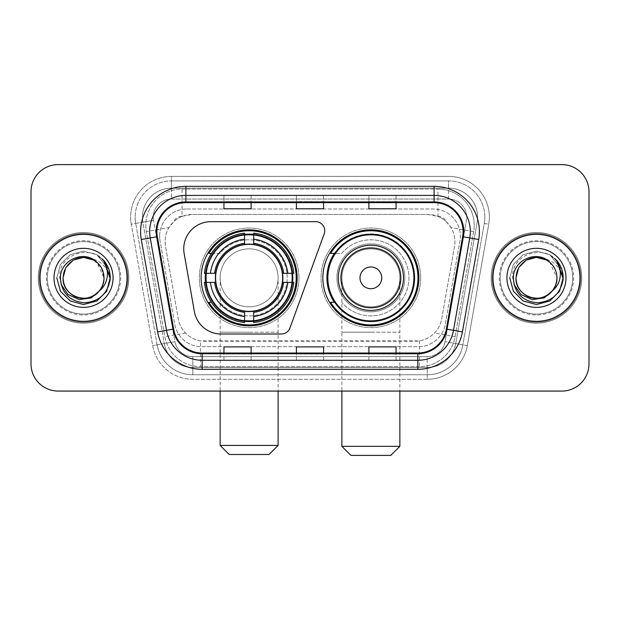 <?xml version="1.0" encoding="UTF-8"?>
<svg xmlns="http://www.w3.org/2000/svg" width="620" height="620" viewBox="0 0 620 620"><rect width="100%" height="100%" fill="white"/><g stroke="black" fill="none" stroke-linecap="round" stroke-linejoin="round"><path stroke-width="0.46" stroke-dasharray="3.1 2.33" d="M183.745 248.853A27.172 27.172 0 0 0 184.156 253.572L194.378 311.55A27.172 27.172 0 0 0 221.138 334.002L281.403 334.002A9.06 9.06 0 0 0 289.92 328.042L324.206 233.833A9.06 9.06 0 0 0 315.696 221.681L210.916 221.681A27.172 27.172 0 0 0 183.745 248.853M322.865 277.845A48.011 48.011 0 0 0 370.876 325.849A48.011 48.011 0 0 0 418.88 277.845A48.011 48.011 0 0 0 370.876 229.834A48.011 48.011 0 0 0 322.865 277.845M201.12 277.845A48.011 48.011 0 0 0 249.124 325.849A48.011 48.011 0 0 0 297.135 277.845A48.011 48.011 0 0 0 249.124 229.834A48.011 48.011 0 0 0 201.12 277.845M446.322 221.774A27.172 27.172 0 0 0 437.503 216.248L437.976 216.248A9.06 9.06 0 0 1 446.322 221.774L451.035 227.602C454.445 233.407 455.599 239.646 454.507 246.326L441.727 318.796C440.712 324.291 438.286 329.034 434.442 333.025C430.303 337.226 425.305 339.845 419.453 340.876L200.547 340.876C194.688 339.845 189.689 337.226 185.558 333.025C181.714 329.034 179.281 324.291 178.273 318.796L165.494 246.326L165.083 241.606C165.106 236.577 166.4 231.911 168.966 227.602L173.678 221.774A9.06 9.06 0 0 1 182.024 216.248L182.024 189.069A36.231 36.231 0 0 0 146.335 231.593L164.866 336.675A36.231 36.231 0 0 0 200.547 366.614L419.453 366.614A36.231 36.231 0 0 0 455.134 336.675L473.664 231.593A36.231 36.231 0 0 0 437.976 189.069L182.024 189.069A36.231 36.231 0 0 0 146.335 231.593L164.866 336.675A36.231 36.231 0 0 0 200.547 366.614L419.453 366.614A36.231 36.231 0 0 0 455.134 336.675L473.664 231.593A36.231 36.231 0 0 0 437.976 189.069L182.024 189.069M182.024 216.248L192.254 214.435L427.746 214.435A27.172 27.172 0 0 1 454.507 246.326L441.727 318.796A27.172 27.172 0 0 1 414.966 341.248L205.034 341.248A27.172 27.172 0 0 1 178.273 318.796L165.494 246.326A27.172 27.172 0 0 1 192.254 214.435L427.746 214.435L437.503 216.248M205.429 273.312A43.935 43.935 0 0 1 251.394 233.965A43.935 43.935 0 0 1 293.058 277.845A43.935 43.935 0 0 0 249.124 233.911A43.935 43.935 0 0 0 205.197 277.845A43.935 43.935 0 0 0 249.124 321.772A43.935 43.935 0 0 0 293.058 277.845A43.935 43.935 0 0 1 251.394 321.718A43.935 43.935 0 0 1 205.429 282.371M334.374 253.386A43.935 43.935 0 0 1 414.803 277.845A43.935 43.935 0 0 0 370.876 233.911A43.935 43.935 0 0 0 326.942 277.845A43.935 43.935 0 0 0 370.876 321.772A43.935 43.935 0 0 0 414.803 277.845A43.935 43.935 0 0 1 334.374 302.297M182.497 216.248A27.172 27.172 0 0 0 173.678 221.774M159.635 236.174A27.172 27.172 0 0 1 186.806 209.002A27.172 27.172 0 0 0 160.045 240.893A27.172 27.172 0 0 1 159.635 236.174M477.578 217.147A28.985 28.985 0 0 0 448.593 188.162L171.407 188.162L448.593 188.162A28.985 28.985 0 0 1 477.144 222.185L455.739 343.565L477.144 222.185A28.985 28.985 0 0 0 477.578 217.147A28.985 28.985 0 0 1 477.144 222.185A28.985 28.985 0 0 0 448.593 188.162L448.593 199.036A18.119 18.119 0 0 1 466.434 220.294L445.036 341.682A18.119 18.119 0 0 1 427.188 356.647L192.812 356.647A18.119 18.119 0 0 1 174.964 341.682L153.566 220.294A18.119 18.119 0 0 1 171.407 199.036L448.593 199.036A18.119 18.119 0 0 1 466.434 220.294L445.036 341.682A18.119 18.119 0 0 1 427.188 356.647L427.188 374.767L192.812 374.767L427.188 374.767A36.231 36.231 0 0 0 462.877 344.829L484.274 223.44A36.231 36.231 0 0 0 484.825 217.147A36.231 36.231 0 0 1 484.274 223.44L462.877 344.829A36.231 36.231 0 0 1 427.188 374.767A36.231 36.231 0 0 0 462.877 344.829A36.231 36.231 0 0 1 427.188 374.767L427.188 379.3A40.765 40.765 0 0 0 467.333 345.611L488.738 224.231A40.765 40.765 0 0 0 448.593 176.39L171.407 176.39L171.407 180.916A36.231 36.231 0 0 0 135.175 217.147A36.231 36.231 0 0 1 171.407 180.916L448.593 180.916L171.407 180.916L171.407 199.036L448.593 199.036L448.593 180.916A36.231 36.231 0 0 1 484.825 217.147A36.231 36.231 0 0 0 448.593 180.916A36.231 36.231 0 0 1 484.274 223.44L488.738 224.231A40.765 40.765 0 0 0 448.593 176.39L171.407 176.39A40.765 40.765 0 0 0 131.262 224.231L152.667 345.611A40.765 40.765 0 0 0 192.812 379.3L427.188 379.3A40.765 40.765 0 0 0 467.333 345.611L488.738 224.231L484.274 223.44M142.856 222.185A28.985 28.985 0 0 1 171.407 188.162A28.985 28.985 0 0 0 142.856 222.185L164.261 343.565L142.856 222.185L131.262 224.231L152.667 345.611A40.765 40.765 0 0 0 192.812 379.3L427.188 379.3L427.188 367.521L192.812 367.521L427.188 367.521A28.985 28.985 0 0 0 455.739 343.565A28.985 28.985 0 0 1 427.188 367.521A28.985 28.985 0 0 0 455.739 343.565A28.985 28.985 0 0 1 427.188 367.521L427.188 356.647L192.812 356.647L192.812 374.767A36.231 36.231 0 0 1 157.124 344.829L135.726 223.44L157.124 344.829A36.231 36.231 0 0 0 192.812 374.767A36.231 36.231 0 0 1 157.124 344.829A36.231 36.231 0 0 0 192.812 374.767L192.812 367.521A28.985 28.985 0 0 1 164.261 343.565A28.985 28.985 0 0 0 192.812 367.521A28.985 28.985 0 0 1 164.261 343.565A28.985 28.985 0 0 0 192.812 367.521L192.812 356.647A18.119 18.119 0 0 1 174.964 341.682L152.667 345.611L174.964 341.682L153.566 220.294L135.726 223.44A36.231 36.231 0 0 1 135.175 217.147A36.231 36.231 0 0 0 135.726 223.44A36.231 36.231 0 0 1 135.175 217.147A36.231 36.231 0 0 0 135.726 223.44L131.262 224.231A40.765 40.765 0 0 1 171.407 176.39L171.407 188.162A28.985 28.985 0 0 0 142.856 222.185L153.566 220.294A18.119 18.119 0 0 1 171.407 199.036L171.407 188.162A28.985 28.985 0 0 0 142.422 217.147M500.224 277.845A36.231 36.231 0 0 0 536.463 314.077A36.231 36.231 0 0 0 572.694 277.845A36.231 36.231 0 0 0 536.463 241.606A36.231 36.231 0 0 0 500.224 277.845A36.231 36.231 0 0 0 536.463 314.077A36.231 36.231 0 0 0 572.694 277.845A36.231 36.231 0 0 0 536.463 241.606A36.231 36.231 0 0 0 500.224 277.845A36.231 36.231 0 0 0 536.463 314.077A36.231 36.231 0 0 0 572.694 277.845A36.231 36.231 0 0 1 536.463 314.077A36.231 36.231 0 0 1 500.224 277.845A36.231 36.231 0 0 1 536.463 241.606A36.231 36.231 0 0 1 572.694 277.845A36.231 36.231 0 0 0 536.463 241.606A36.231 36.231 0 0 0 500.224 277.845A36.231 36.231 0 0 0 536.463 314.077A36.231 36.231 0 0 0 572.694 277.845A36.231 36.231 0 0 0 536.463 241.606A36.231 36.231 0 0 0 500.224 277.845A36.231 36.231 0 0 0 536.463 314.077A36.231 36.231 0 0 0 572.694 277.845A36.231 36.231 0 0 0 536.463 241.606A36.231 36.231 0 0 0 500.224 277.845A36.231 36.231 0 0 1 536.463 241.606A36.231 36.231 0 0 1 572.694 277.845A36.231 36.231 0 0 0 536.463 241.606A36.231 36.231 0 0 0 500.224 277.845M47.306 277.845A36.231 36.231 0 0 0 83.537 314.077A36.231 36.231 0 0 0 119.776 277.845A36.231 36.231 0 0 0 83.537 241.606A36.231 36.231 0 0 0 47.306 277.845A36.231 36.231 0 0 0 83.537 314.077A36.231 36.231 0 0 0 119.776 277.845A36.231 36.231 0 0 0 83.537 241.606A36.231 36.231 0 0 0 47.306 277.845A36.231 36.231 0 0 0 83.537 314.077A36.231 36.231 0 0 0 119.776 277.845A36.231 36.231 0 0 1 83.537 314.077A36.231 36.231 0 0 1 47.306 277.845A36.231 36.231 0 0 1 83.537 241.606A36.231 36.231 0 0 1 119.776 277.845A36.231 36.231 0 0 0 83.537 241.606A36.231 36.231 0 0 0 47.306 277.845A36.231 36.231 0 0 0 83.537 314.077A36.231 36.231 0 0 0 119.776 277.845A36.231 36.231 0 0 0 83.537 241.606A36.231 36.231 0 0 0 47.306 277.845A36.231 36.231 0 0 0 83.537 314.077A36.231 36.231 0 0 0 119.776 277.845A36.231 36.231 0 0 0 83.537 241.606A36.231 36.231 0 0 0 47.306 277.845A36.231 36.231 0 0 1 83.537 241.606A36.231 36.231 0 0 1 119.776 277.845A36.231 36.231 0 0 0 83.537 241.606A36.231 36.231 0 0 0 47.306 277.845M31 363.901A27.172 27.172 0 0 0 58.172 391.073L561.829 391.073A27.172 27.172 0 0 0 589 363.901L589 191.789A27.172 27.172 0 0 0 561.829 164.61L58.172 164.61A27.172 27.172 0 0 0 31 191.789L31 363.901A27.172 27.172 0 0 0 58.172 391.073L561.829 391.073A27.172 27.172 0 0 0 589 363.901L589 191.789A27.172 27.172 0 0 0 561.829 164.61L58.172 164.61A27.172 27.172 0 0 0 31 191.789L31 363.901A27.172 27.172 0 0 0 58.172 391.073M186.806 209.002L433.194 209.002A27.172 27.172 0 0 1 459.955 240.893L445.261 324.229A27.172 27.172 0 0 1 418.492 346.688L201.508 346.688A27.172 27.172 0 0 1 174.739 324.229L160.045 240.893L174.739 324.229A27.172 27.172 0 0 0 201.508 346.688L418.492 346.688A27.172 27.172 0 0 0 445.261 324.229L459.955 240.893A27.172 27.172 0 0 0 433.194 209.002L186.806 209.002M40.06 277.845A43.477 43.477 0 0 0 83.537 321.323A43.477 43.477 0 0 0 127.023 277.845A43.477 43.477 0 0 0 83.537 234.36A43.477 43.477 0 0 0 40.06 277.845A43.477 43.477 0 0 0 83.537 321.323A43.477 43.477 0 0 0 127.023 277.845A43.477 43.477 0 0 0 83.537 234.36A43.477 43.477 0 0 0 40.06 277.845M492.978 277.845A43.477 43.477 0 0 0 536.463 321.323A43.477 43.477 0 0 0 579.94 277.845A43.477 43.477 0 0 0 536.463 234.36A43.477 43.477 0 0 0 492.978 277.845A43.477 43.477 0 0 0 536.463 321.323A43.477 43.477 0 0 0 579.94 277.845A43.477 43.477 0 0 0 536.463 234.36A43.477 43.477 0 0 0 492.978 277.845M39.153 277.845A44.384 44.384 0 0 1 83.537 233.453A44.384 44.384 0 0 1 127.922 277.845A44.384 44.384 0 0 1 83.537 322.229A44.384 44.384 0 0 1 39.153 277.845A44.384 44.384 0 0 1 83.537 233.453A44.384 44.384 0 0 1 127.922 277.845A44.384 44.384 0 0 1 83.537 322.229A44.384 44.384 0 0 1 39.153 277.845M492.079 277.845A44.384 44.384 0 0 1 536.463 233.453A44.384 44.384 0 0 1 580.847 277.845A44.384 44.384 0 0 1 536.463 322.229A44.384 44.384 0 0 1 492.079 277.845A44.384 44.384 0 0 1 536.463 233.453A44.384 44.384 0 0 1 580.847 277.845A44.384 44.384 0 0 1 536.463 322.229A44.384 44.384 0 0 1 492.079 277.845M462.644 236.677A28.985 28.985 0 0 0 434.101 202.655L185.899 202.655A28.985 28.985 0 0 0 157.356 236.677L173.647 329.073A28.985 28.985 0 0 0 202.19 353.028L417.81 353.028A28.985 28.985 0 0 0 446.354 329.073L462.644 236.677L478.702 239.506L462.411 331.909A45.291 45.291 0 0 1 417.81 369.334L202.19 369.334A45.291 45.291 0 0 1 157.589 331.909L141.298 239.506A45.291 45.291 0 0 1 185.899 186.349L434.101 186.349A45.291 45.291 0 0 1 478.702 239.506M470.332 231.647A36.231 36.231 0 0 1 469.782 237.933A36.231 36.231 0 0 0 434.101 195.409L185.899 195.409A36.231 36.231 0 0 0 150.218 237.933L166.509 330.336A36.231 36.231 0 0 0 202.19 360.274L417.81 360.274A36.231 36.231 0 0 0 453.491 330.336A36.231 36.231 0 0 1 417.81 360.274M589 191.789A27.172 27.172 0 0 0 561.829 164.61M561.829 391.073A27.172 27.172 0 0 0 589 363.901M58.172 164.61A27.172 27.172 0 0 0 31 191.789M396.056 195.517L368.877 195.409L396.056 195.409L396.056 202.655L396.056 195.517L368.877 195.409L368.877 202.655L368.877 195.517M251.123 195.517L223.944 195.409L251.123 195.409L251.123 202.655L251.123 195.517L223.944 195.409L223.944 202.655L223.944 195.517M323.586 195.517L296.414 195.409L323.586 195.409L323.586 202.655L323.586 195.517L296.414 195.409L296.414 202.655L296.414 195.517M251.123 360.274L223.944 360.274L251.123 360.274L251.123 353.028L223.944 353.028L251.123 353.028L251.123 360.274M396.056 360.274L368.877 360.274L396.056 360.274L396.056 353.028L368.877 353.028L396.056 353.028L396.056 360.274M296.414 360.274L323.586 360.274L296.414 360.274L296.414 353.028L323.586 353.028L296.414 353.028L296.414 360.274M223.944 202.655L251.123 202.655L223.944 202.655L223.944 208.793M368.877 202.655L396.056 202.655L368.877 202.655L368.877 208.793M296.414 202.655L323.586 202.655L296.414 202.655L296.414 208.793M323.586 360.274L323.586 353.028L323.586 360.274M368.877 360.274L368.877 353.028L368.877 360.274M223.944 360.274L223.944 353.028L223.944 360.274M323.586 201.655L296.414 201.655M323.586 208.793L323.586 202.655M251.123 201.655L223.944 201.655M251.123 208.793L251.123 202.655M396.056 201.655L368.877 201.655M396.056 208.793L396.056 202.655M323.586 354.028L296.414 354.028M296.414 346.89L296.414 353.028M323.586 346.89L323.586 353.028M251.123 354.028L223.944 354.028M223.944 346.89L223.944 353.028M251.123 346.89L251.123 353.028M396.056 354.028L368.877 354.028M368.877 346.89L368.877 353.028M396.056 346.89L396.056 353.028M128.828 277.845A45.291 45.291 0 0 0 83.537 232.547A45.291 45.291 0 0 0 38.246 277.845A45.291 45.291 0 0 0 83.537 323.136A45.291 45.291 0 0 0 128.828 277.845A45.291 45.291 0 0 0 83.537 232.547A45.291 45.291 0 0 0 38.246 277.845A45.291 45.291 0 0 0 83.537 323.136A45.291 45.291 0 0 0 128.828 277.845M73.299 260.113L83.537 257.37L93.775 260.113L101.269 267.608L104.013 277.845C103.734 285.564 100.324 291.47 93.775 295.57C81.019 303.746 62.372 292.981 63.069 277.845C62.69 264.663 76.787 253.867 89.582 258.284A20.476 20.476 0 0 1 104.013 277.845C104.71 292.981 86.064 303.746 73.299 295.57C66.758 291.47 63.341 285.564 63.069 277.845C63.341 270.126 66.758 264.213 73.299 260.113C86.064 251.937 104.71 262.71 104.013 277.845C103.734 285.564 100.324 291.47 93.775 295.57C81.019 303.746 62.372 292.981 63.069 277.845C62.372 262.71 81.019 251.937 93.775 260.113C100.324 264.213 103.734 270.126 104.013 277.845C104.71 292.981 86.064 303.746 73.299 295.57C66.758 291.47 63.341 285.564 63.069 277.845C63.341 270.126 66.758 264.213 73.299 260.113C86.064 251.937 104.71 262.71 104.013 277.845L102.99 284.231L100.533 289.897M63.069 277.845C63.341 270.126 66.758 264.213 73.299 260.113C86.064 251.937 104.71 262.71 104.013 277.845L96.953 262.376C101.579 266.623 103.935 271.777 104.013 277.845C104.71 262.71 86.064 251.937 73.299 260.113C66.758 264.213 63.341 270.126 63.069 277.845M61.062 284.479L59.776 277.845C57.598 253.82 92.558 242.854 105.485 262.64C108.624 267.243 110.205 272.312 110.236 277.845L109.779 282.751L109.477 277.845C107.198 266.84 100.564 260.315 89.582 258.284M54.01 277.845A29.528 29.528 0 0 0 83.537 307.373A29.528 29.528 0 0 0 113.073 277.845A29.528 29.528 0 0 0 83.537 248.31A29.528 29.528 0 0 0 54.01 277.845M102.99 284.231A20.476 20.476 0 0 0 104.013 277.845M110.197 279.38L106.245 291.896L96.891 300.964L83.537 304.544L70.192 300.964L60.419 291.191L56.839 277.845L60.419 264.492L70.192 254.719L83.537 251.147L96.891 254.719L103.734 260.377L96.891 254.719L83.537 251.147L70.192 254.719L60.419 264.492L56.839 277.845L60.419 291.191L70.192 300.964L83.537 304.544L96.891 300.964L106.454 291.547L110.228 278.62L106.454 291.547L96.891 300.964L83.537 304.544L70.192 300.964L60.419 291.191L56.839 277.845L60.419 264.492L70.192 254.719L83.537 251.147L96.891 254.719L108.981 269.754L96.891 254.719L83.537 251.147L70.192 254.719L60.419 264.492L56.839 277.845L60.419 291.191L70.192 300.964L83.537 304.544L96.891 300.964L106.454 291.547L110.228 278.62L106.454 291.547L96.891 300.964L83.537 304.544L70.192 300.964L60.419 291.191L56.839 277.845L60.419 264.492L70.192 254.719L83.537 251.147L96.891 254.719L108.981 269.754L96.891 254.719L83.537 251.147L70.192 254.719L60.419 264.492L56.839 277.845L60.419 291.191L70.192 300.964L83.537 304.544L96.891 300.964L106.454 291.547L110.228 278.62L106.454 291.547L96.891 300.964L83.537 304.544L70.192 300.964L60.419 291.191L56.839 277.845L60.419 264.492L70.192 254.719L83.537 251.147L96.891 254.719L105.485 262.64M110.228 278.62L106.454 291.547L96.891 300.964L83.537 304.544L70.192 300.964L60.419 291.191L56.839 277.845L60.419 264.492L70.192 254.719L83.537 251.147L96.891 254.719L103.734 260.377L96.891 254.719L83.537 251.147L70.192 254.719L60.419 264.492L56.839 277.845L60.419 291.191L70.192 300.964L83.537 304.544L96.891 300.964L106.454 291.547L110.228 278.62M56.839 277.845L60.419 264.492L70.192 254.719L83.537 251.147L96.891 254.719L103.734 260.377M110.228 278.636L109.779 282.751M220.139 277.845A28.985 28.985 0 0 1 249.124 248.853A28.985 28.985 0 0 1 278.117 277.845A28.985 28.985 0 0 1 249.124 306.83A28.985 28.985 0 0 1 220.139 277.845A28.985 28.985 0 0 1 249.124 248.853A28.985 28.985 0 0 1 278.117 277.845A28.985 28.985 0 0 1 249.124 306.83A28.985 28.985 0 0 1 220.139 277.845L220.139 332.196L249.124 332.196L220.139 332.196L220.139 391.073M229.199 454.483L269.057 454.483M278.117 445.424L220.139 445.424M215.613 277.845A33.519 33.519 0 0 0 249.124 311.356A33.519 33.519 0 0 0 282.642 277.845A33.519 33.519 0 0 0 249.124 244.327A33.519 33.519 0 0 0 215.613 277.845M292.152 277.845A43.028 43.028 0 0 0 249.124 234.817A43.028 43.028 0 0 0 206.103 277.845A43.028 43.028 0 0 0 249.124 320.873A43.028 43.028 0 0 0 292.152 277.845A43.028 43.028 0 0 0 249.124 234.817A43.028 43.028 0 0 0 206.103 277.845A43.028 43.028 0 0 0 249.124 320.873A43.028 43.028 0 0 0 292.152 277.845A43.028 43.028 0 0 0 249.124 234.817A43.028 43.028 0 0 0 206.103 277.845A43.028 43.028 0 0 0 249.124 320.873A43.028 43.028 0 0 0 292.152 277.845M244.598 234.6L244.598 235.058A43.028 43.028 0 0 0 206.336 273.312L204.429 273.312A44.927 44.927 0 0 1 244.598 233.143L244.598 234.6A43.477 43.477 0 0 0 205.887 273.312M292.369 273.312L291.919 273.312A43.028 43.028 0 0 0 253.658 235.058L253.658 233.143A44.927 44.927 0 0 1 293.826 273.312L292.369 273.312A43.477 43.477 0 0 0 253.658 234.6M283.1 277.845A33.968 33.968 0 0 0 249.124 243.877A33.968 33.968 0 0 0 215.156 277.845A33.968 33.968 0 0 0 249.124 311.813A33.968 33.968 0 0 0 283.1 277.845A33.968 33.968 0 0 0 249.124 243.877A33.968 33.968 0 0 0 215.156 277.845A33.968 33.968 0 0 0 249.124 311.813A33.968 33.968 0 0 0 283.1 277.845M298.949 277.845A49.825 49.825 0 0 0 249.124 228.021A49.825 49.825 0 0 0 199.307 277.845A49.825 49.825 0 0 0 249.124 327.662A49.825 49.825 0 0 0 298.949 277.845A49.825 49.825 0 0 0 249.124 228.021A49.825 49.825 0 0 0 199.307 277.845A49.825 49.825 0 0 0 249.124 327.662A49.825 49.825 0 0 0 298.949 277.845M253.658 321.09L253.658 320.633A43.028 43.028 0 0 0 291.919 282.371L293.826 282.371A44.927 44.927 0 0 1 253.658 322.547L253.658 321.09A43.477 43.477 0 0 0 292.369 282.371M205.887 282.371L206.336 282.371A43.028 43.028 0 0 0 244.598 320.633L244.598 322.547A44.927 44.927 0 0 1 204.429 282.371L205.887 282.371A43.477 43.477 0 0 0 244.598 321.09M253.658 243.296L253.658 235.058M244.598 235.058L244.598 244.575M206.336 282.371L215.915 282.371M214.582 273.312L206.336 273.312M253.658 320.633L253.658 311.108M244.598 312.387L244.598 320.633M291.919 273.312L282.333 273.312M283.673 282.371L291.919 282.371M211.435 302.297L208.87 302.297A47.105 47.105 0 0 0 296.228 277.845A47.105 47.105 0 0 0 208.87 253.386L219.984 253.386A38.045 38.045 0 0 1 275.233 250.17A38.045 38.045 0 0 1 275.233 305.513A38.045 38.045 0 0 1 219.984 302.297A38.045 38.045 0 0 0 275.233 305.513A38.045 38.045 0 0 0 275.233 250.17A38.045 38.045 0 0 0 219.984 253.386L211.435 253.386M341.884 277.845A28.985 28.985 0 0 1 370.876 248.853A28.985 28.985 0 0 1 399.861 277.845A28.985 28.985 0 0 1 370.876 306.83A28.985 28.985 0 0 1 341.884 277.845A28.985 28.985 0 0 1 370.876 248.853A28.985 28.985 0 0 1 399.861 277.845A28.985 28.985 0 0 1 370.876 306.83A28.985 28.985 0 0 1 341.884 277.845L341.884 332.196L370.876 332.196L341.884 332.196L341.884 391.073M350.943 455.39L390.801 455.39M399.861 446.33L341.884 446.33M403.481 277.845A32.612 32.612 0 0 0 370.876 245.233A32.612 32.612 0 0 0 338.264 277.845A32.612 32.612 0 0 0 370.876 310.45A32.612 32.612 0 0 0 403.481 277.845M413.896 277.845A43.028 43.028 0 0 0 370.876 234.817A43.028 43.028 0 0 0 327.848 277.845A43.028 43.028 0 0 0 370.876 320.873A43.028 43.028 0 0 0 413.896 277.845A43.028 43.028 0 0 0 370.876 234.817A43.028 43.028 0 0 0 327.848 277.845A43.028 43.028 0 0 0 370.876 320.873A43.028 43.028 0 0 0 413.896 277.845A43.028 43.028 0 0 0 370.876 234.817A43.028 43.028 0 0 0 327.848 277.845A43.028 43.028 0 0 0 370.876 320.873A43.028 43.028 0 0 0 413.896 277.845M404.844 277.845A33.968 33.968 0 0 0 370.876 243.877A33.968 33.968 0 0 0 336.9 277.845A33.968 33.968 0 0 0 370.876 311.813A33.968 33.968 0 0 0 404.844 277.845A33.968 33.968 0 0 0 370.876 243.877A33.968 33.968 0 0 0 336.9 277.845A33.968 33.968 0 0 0 370.876 311.813A33.968 33.968 0 0 0 404.844 277.845M420.693 277.845A49.825 49.825 0 0 0 370.876 228.021A49.825 49.825 0 0 0 321.051 277.845A49.825 49.825 0 0 0 370.876 327.662A49.825 49.825 0 0 0 420.693 277.845A49.825 49.825 0 0 0 370.876 228.021A49.825 49.825 0 0 0 321.051 277.845A49.825 49.825 0 0 0 370.876 327.662A49.825 49.825 0 0 0 420.693 277.845M334.978 302.297L330.615 302.297A47.105 47.105 0 0 0 417.973 277.845A47.105 47.105 0 0 0 330.615 253.386L341.728 253.386A38.045 38.045 0 0 1 396.978 250.17A38.045 38.045 0 0 1 396.978 305.513A38.045 38.045 0 0 1 341.728 302.297A38.045 38.045 0 0 0 396.978 305.513A38.045 38.045 0 0 0 396.978 250.17A38.045 38.045 0 0 0 341.728 253.386L334.978 253.386M581.754 277.845A45.291 45.291 0 0 0 536.463 232.547A45.291 45.291 0 0 0 491.172 277.845A45.291 45.291 0 0 0 536.463 323.136A45.291 45.291 0 0 0 581.754 277.845A45.291 45.291 0 0 0 536.463 232.547A45.291 45.291 0 0 0 491.172 277.845A45.291 45.291 0 0 0 536.463 323.136A45.291 45.291 0 0 0 581.754 277.845M515.987 277.845C516.266 270.126 519.676 264.213 526.225 260.113C538.982 251.937 557.628 262.71 556.931 277.845C556.861 271.777 554.505 266.623 549.87 262.376L556.931 277.845C557.628 262.71 538.982 251.937 526.225 260.113C519.676 264.213 516.266 270.126 515.987 277.845C516.266 270.126 519.676 264.213 526.225 260.113C538.982 251.937 557.628 262.71 556.931 277.845C556.659 285.564 553.241 291.47 546.701 295.57C533.936 303.746 515.29 292.981 515.987 277.845C515.29 262.71 533.936 251.937 546.701 260.113C553.241 264.213 556.659 270.126 556.931 277.845C557.628 292.981 538.982 303.746 526.225 295.57C519.676 291.47 516.266 285.564 515.987 277.845C515.615 264.663 529.712 253.867 542.508 258.284A20.476 20.476 0 0 1 556.931 277.845C556.659 285.564 553.241 291.47 546.701 295.57C533.936 303.746 515.29 292.981 515.987 277.845C516.266 270.126 519.676 264.213 526.225 260.113C538.982 251.937 557.628 262.71 556.931 277.845C557.628 292.981 538.982 303.746 526.225 295.57C519.676 291.47 516.266 285.564 515.987 277.845C515.29 262.71 533.936 251.937 546.701 260.113C553.241 264.213 556.659 270.126 556.931 277.845L555.908 284.231L553.451 289.897M513.988 284.479L512.701 277.845C510.524 253.82 545.476 242.854 558.411 262.64C561.542 267.243 563.123 272.312 563.162 277.845L562.704 282.751L562.402 277.845C560.116 266.84 553.49 260.315 542.508 258.284M506.928 277.845A29.528 29.528 0 0 0 536.463 307.373A29.528 29.528 0 0 0 565.99 277.845A29.528 29.528 0 0 0 536.463 248.31A29.528 29.528 0 0 0 506.928 277.845M555.908 284.231A20.476 20.476 0 0 0 556.931 277.845M563.115 279.38L559.163 291.896L549.808 300.964L536.463 304.544L523.11 300.964L513.337 291.191L509.764 277.845L513.337 264.492L523.11 254.719L536.463 251.147L549.808 254.719L556.659 260.377L549.808 254.719L536.463 251.147L523.11 254.719L513.337 264.492L509.764 277.845L513.337 291.191L523.11 300.964L536.463 304.544L549.808 300.964L559.372 291.547L563.146 278.62L559.372 291.547L549.808 300.964L536.463 304.544L523.11 300.964L513.337 291.191L509.764 277.845L513.337 264.492L523.11 254.719L536.463 251.147L549.808 254.719L561.906 269.754L549.808 254.719L536.463 251.147L523.11 254.719L513.337 264.492L509.764 277.845L513.337 291.191L523.11 300.964L536.463 304.544L549.808 300.964L559.372 291.547L563.146 278.62L559.372 291.547L549.808 300.964L536.463 304.544L523.11 300.964L513.337 291.191L509.764 277.845L513.337 264.492L523.11 254.719L536.463 251.147L549.808 254.719L561.906 269.754L549.808 254.719L536.463 251.147L523.11 254.719L513.337 264.492L509.764 277.845L513.337 291.191L523.11 300.964L536.463 304.544L549.808 300.964L559.372 291.547L563.146 278.62L559.372 291.547L549.808 300.964L536.463 304.544L523.11 300.964L513.337 291.191L509.764 277.845L513.337 264.492L523.11 254.719L536.463 251.147L549.808 254.719L558.411 262.64M563.146 278.62L559.372 291.547L549.808 300.964L536.463 304.544L523.11 300.964L513.337 291.191L509.764 277.845L513.337 264.492L523.11 254.719L536.463 251.147L549.808 254.719L556.659 260.377L549.808 254.719L536.463 251.147L523.11 254.719L513.337 264.492L509.764 277.845L513.337 291.191L523.11 300.964L536.463 304.544L549.808 300.964L559.372 291.547L563.146 278.62M509.764 277.845L513.337 264.492L523.11 254.719L536.463 251.147L549.808 254.719L556.659 260.377M563.146 278.636L562.704 282.751M473.664 231.593L451.035 227.602M419.453 340.876L419.453 366.614A36.231 36.231 0 0 0 455.134 336.675L434.442 333.025M185.558 333.025L164.866 336.675A36.231 36.231 0 0 0 200.547 366.614L200.547 340.876M145.785 225.3A36.231 36.231 0 0 0 146.335 231.593L168.966 227.602M474.215 225.3A36.231 36.231 0 0 0 437.976 189.069L437.976 216.248M484.825 217.147A36.231 36.231 0 0 0 448.593 180.916L448.593 188.162M467.333 345.611L445.036 341.682L467.333 345.611M185.899 186.349L185.899 202.655A28.985 28.985 0 0 0 157.356 236.677L141.298 239.506M185.899 195.409A36.231 36.231 0 0 0 150.218 237.933M166.509 330.336A36.231 36.231 0 0 0 202.19 360.274M417.81 369.334L417.81 353.028A28.985 28.985 0 0 0 446.354 329.073L462.411 331.909M463.086 231.647A28.985 28.985 0 0 0 434.101 202.655L434.101 186.349M157.589 331.909L173.647 329.073A28.985 28.985 0 0 0 202.19 353.028L202.19 369.334M323.586 360.166L296.414 360.166M251.123 360.166L223.944 360.166M396.056 360.166L368.877 360.166M46.399 277.845A37.138 37.138 0 0 0 83.537 314.983A37.138 37.138 0 0 0 120.675 277.845A37.138 37.138 0 0 0 83.537 240.7A37.138 37.138 0 0 0 46.399 277.845A37.138 37.138 0 0 0 83.537 314.983A37.138 37.138 0 0 0 120.675 277.845A37.138 37.138 0 0 0 83.537 240.7A37.138 37.138 0 0 0 46.399 277.845M249.124 332.196L278.117 332.196L249.124 332.196M249.124 248.853A28.985 28.985 0 0 1 278.117 277.845L278.117 391.073M213.233 302.297A43.431 43.431 0 0 0 244.598 321.036M253.658 321.036A43.431 43.431 0 0 0 292.322 282.371M292.322 273.312A43.431 43.431 0 0 0 253.658 234.647M244.598 234.647A43.431 43.431 0 0 0 213.233 253.386M370.876 332.196L399.861 332.196L370.876 332.196M370.876 248.853A28.985 28.985 0 0 1 399.861 277.845L399.861 391.073M499.325 277.845A37.138 37.138 0 0 0 536.463 314.983A37.138 37.138 0 0 0 573.601 277.845A37.138 37.138 0 0 0 536.463 240.7A37.138 37.138 0 0 0 499.325 277.845A37.138 37.138 0 0 0 536.463 314.983A37.138 37.138 0 0 0 573.601 277.845A37.138 37.138 0 0 0 536.463 240.7A37.138 37.138 0 0 0 499.325 277.845"/><path stroke-width="0.93" d="M183.745 248.853A27.172 27.172 0 0 0 184.156 253.572L194.378 311.55A27.172 27.172 0 0 0 221.138 334.002L281.403 334.002A9.06 9.06 0 0 0 289.92 328.042L324.206 233.833A9.06 9.06 0 0 0 315.696 221.681L210.916 221.681A27.172 27.172 0 0 0 183.745 248.853M322.865 277.845A48.011 48.011 0 0 0 370.876 325.849A48.011 48.011 0 0 0 418.88 277.845A48.011 48.011 0 0 0 370.876 229.834A48.011 48.011 0 0 0 322.865 277.845M201.12 277.845A48.011 48.011 0 0 0 249.124 325.849A48.011 48.011 0 0 0 297.135 277.845A48.011 48.011 0 0 0 249.124 229.834A48.011 48.011 0 0 0 201.12 277.845M205.429 282.371A43.935 43.935 0 0 1 205.429 273.312M334.374 302.297A43.935 43.935 0 0 1 334.374 253.386M31 191.789L31 363.901A27.172 27.172 0 0 0 58.172 391.073L561.829 391.073A27.172 27.172 0 0 0 589 363.901L589 191.789A27.172 27.172 0 0 0 561.829 164.61L58.172 164.61A27.172 27.172 0 0 0 31 191.789L31 363.901M40.06 277.845A43.477 43.477 0 0 0 83.537 321.323A43.477 43.477 0 0 0 127.023 277.845A43.477 43.477 0 0 0 83.537 234.36A43.477 43.477 0 0 0 40.06 277.845A43.477 43.477 0 0 0 83.537 321.323A43.477 43.477 0 0 0 127.023 277.845A43.477 43.477 0 0 0 83.537 234.36A43.477 43.477 0 0 0 40.06 277.845M492.978 277.845A43.477 43.477 0 0 0 536.463 321.323A43.477 43.477 0 0 0 579.94 277.845A43.477 43.477 0 0 0 536.463 234.36A43.477 43.477 0 0 0 492.978 277.845A43.477 43.477 0 0 0 536.463 321.323A43.477 43.477 0 0 0 579.94 277.845A43.477 43.477 0 0 0 536.463 234.36A43.477 43.477 0 0 0 492.978 277.845M156.914 231.647A28.985 28.985 0 0 1 185.899 202.655L434.101 202.655A28.985 28.985 0 0 1 462.644 236.677L446.354 329.073A28.985 28.985 0 0 1 417.81 353.028L202.19 353.028A28.985 28.985 0 0 1 173.647 329.073L157.356 236.677A28.985 28.985 0 0 1 156.914 231.647M156.186 231.647A29.714 29.714 0 0 0 156.635 236.801L172.933 329.197A29.714 29.714 0 0 0 202.19 353.749L417.81 353.749A29.714 29.714 0 0 0 447.067 329.197L463.365 236.801A29.714 29.714 0 0 0 434.101 201.934L185.899 201.934A29.714 29.714 0 0 0 156.186 231.647M141.298 239.506A45.291 45.291 0 0 1 185.899 186.349L434.101 186.349A45.291 45.291 0 0 1 478.702 239.506L462.411 331.909A45.291 45.291 0 0 1 417.81 369.334L202.19 369.334A45.291 45.291 0 0 1 157.589 331.909L141.298 239.506L150.218 237.933A36.231 36.231 0 0 1 185.899 195.409L434.101 195.409A36.231 36.231 0 0 1 469.782 237.933L453.491 330.336A36.231 36.231 0 0 1 417.81 360.274L202.19 360.274A36.231 36.231 0 0 1 166.509 330.336L150.218 237.933A36.231 36.231 0 0 1 149.668 231.647M561.829 164.61L58.172 164.61M58.172 391.073L561.829 391.073M589 363.901L589 191.789M447.067 329.197L453.491 330.336L469.782 237.933L478.702 239.506M296.414 202.655L296.414 208.793L323.586 208.793L323.586 202.655M223.944 202.655L223.944 208.793L251.123 208.793L251.123 202.655M368.877 202.655L368.877 208.793L396.056 208.793L396.056 202.655M323.586 353.028L323.586 346.89L296.414 346.89L296.414 353.028M251.123 353.028L251.123 346.89L223.944 346.89L223.944 353.028M396.056 353.028L396.056 346.89L368.877 346.89L368.877 353.028M99.223 290.997C88.358 305.683 62 296.29 63.069 277.845C63.341 285.564 66.758 291.47 73.299 295.57C86.064 303.746 104.71 292.981 104.013 277.845C103.734 285.564 100.324 291.47 93.775 295.57C81.019 303.746 62.372 292.981 63.069 277.845L65.813 267.608L73.299 260.113L83.537 257.37L93.775 260.113L96.953 262.376C84.39 249.209 60.202 260.051 60.427 277.845C61.349 292.795 69.269 301.111 84.196 302.8C98.898 301.738 107.562 293.926 110.197 279.38L110.236 277.845C110.158 271.126 107.926 265.228 103.532 260.152C106.873 265.631 108.05 271.529 107.066 277.845C106.105 283.216 103.493 287.595 99.223 290.997A20.476 20.476 0 0 0 104.013 277.845C104.71 292.981 86.064 303.746 73.299 295.57C66.758 291.47 63.341 285.564 63.069 277.845L65.813 267.608L73.299 260.113M104.013 277.845A20.476 20.476 0 0 0 96.953 262.376M100.533 289.897L91.287 297.894L79.174 299.584L68.029 294.539L61.062 284.479M54.01 277.845A29.528 29.528 0 0 0 83.537 307.373A29.528 29.528 0 0 0 113.073 277.845A29.528 29.528 0 0 0 83.537 248.31A29.528 29.528 0 0 0 54.01 277.845M103.532 260.152L110.228 278.62L108.981 269.754L110.228 278.62L108.981 269.754L110.228 278.62L103.734 260.377L110.228 278.62L103.734 260.377L110.236 277.845L106.663 291.191L96.891 300.964L83.537 304.544L70.192 300.964L60.419 291.191L56.839 277.845M103.734 260.377L110.228 278.636M269.057 454.483L229.199 454.483L220.139 445.424L278.117 445.424L269.057 454.483M253.658 320.726L253.658 322.547A44.927 44.927 0 0 0 293.826 282.371L292.005 282.371A43.121 43.121 0 0 1 253.658 320.726L253.658 316.533A38.952 38.952 0 0 0 287.812 282.371L282.333 282.371A33.519 33.519 0 0 0 253.658 244.637L253.658 234.965A43.121 43.121 0 0 1 292.005 273.312L293.826 273.312A44.927 44.927 0 0 0 253.658 233.143L253.658 234.965M206.251 282.371L204.429 282.371A44.927 44.927 0 0 0 244.598 322.547L244.598 320.726A43.121 43.121 0 0 1 206.251 282.371L210.444 282.371A38.952 38.952 0 0 0 244.598 316.533L244.598 311.054A33.519 33.519 0 0 0 282.333 282.371L283.673 282.371A34.844 34.844 0 0 1 253.658 312.387L253.658 316.533M244.598 234.965L244.598 233.143A44.927 44.927 0 0 0 204.429 273.312L206.251 273.312A43.121 43.121 0 0 1 244.598 234.965L244.598 239.157A38.952 38.952 0 0 0 210.444 273.312L215.915 273.312A33.519 33.519 0 0 0 244.598 311.054L244.598 312.387A34.844 34.844 0 0 1 214.582 282.371L210.444 282.371M206.336 282.371A43.028 43.028 0 0 1 206.336 273.312M253.658 235.058A43.028 43.028 0 0 0 244.598 235.058M291.919 273.312A43.028 43.028 0 0 1 291.919 282.371M292.005 273.312L287.812 273.312A38.952 38.952 0 0 0 253.658 239.157M287.812 282.371L292.005 282.371M244.598 316.533L244.598 320.726M282.333 273.312L287.812 273.312M253.658 311.108L253.658 312.387M244.598 311.054A33.519 33.519 0 0 1 215.915 282.371L214.582 282.371M253.658 320.633A43.028 43.028 0 0 1 244.598 320.633M210.444 273.312L206.251 273.312M244.598 244.575L244.598 239.157M253.658 244.637A33.519 33.519 0 0 0 215.915 273.312L214.582 273.312A34.844 34.844 0 0 1 244.598 243.296M253.658 244.575L253.658 243.296A34.844 34.844 0 0 1 283.673 273.312M211.435 253.386L208.87 253.386A47.105 47.105 0 0 1 296.228 277.845A47.105 47.105 0 0 1 208.87 302.297L211.435 302.297M390.801 455.39L350.943 455.39L341.884 446.33L399.861 446.33L390.801 455.39M381.742 277.845A10.873 10.873 0 0 0 370.876 266.972A10.873 10.873 0 0 0 360.003 277.845A10.873 10.873 0 0 0 370.876 288.711A10.873 10.873 0 0 0 381.742 277.845M403.481 277.845A32.612 32.612 0 0 0 370.876 245.233A32.612 32.612 0 0 0 338.264 277.845A32.612 32.612 0 0 0 370.876 310.45A32.612 32.612 0 0 0 403.481 277.845A32.612 32.612 0 0 1 370.876 310.45A32.612 32.612 0 0 1 338.264 277.845M413.896 277.845A43.028 43.028 0 0 0 370.876 234.817A43.028 43.028 0 0 0 327.848 277.845A43.028 43.028 0 0 0 370.876 320.873A43.028 43.028 0 0 0 413.896 277.845M417.973 277.845A47.105 47.105 0 0 1 330.615 302.297L334.978 302.297A43.431 43.431 0 0 0 399.606 310.411A43.431 43.431 0 0 0 399.606 245.272A43.431 43.431 0 0 0 334.978 253.386L330.615 253.386A47.105 47.105 0 0 1 417.973 277.845M556.931 277.845C557.628 292.981 538.982 303.746 526.225 295.57C519.676 291.47 516.266 285.564 515.987 277.845L518.731 267.608L526.225 260.113L536.463 257.37L546.701 260.113L549.87 262.376C537.308 249.209 513.12 260.051 513.345 277.845C514.267 292.795 522.195 301.111 537.121 302.8C551.816 301.738 560.48 293.926 563.115 279.38L563.162 277.845C563.084 271.126 560.852 265.228 556.458 260.152C559.798 265.631 560.976 271.529 559.984 277.845C559.031 283.216 556.419 287.595 552.149 290.997A20.476 20.476 0 0 0 556.931 277.845C556.659 285.564 553.241 291.47 546.701 295.57C533.936 303.746 515.29 292.981 515.987 277.845C516.266 285.564 519.676 291.47 526.225 295.57C538.982 303.746 557.628 292.981 556.931 277.845A20.476 20.476 0 0 0 549.87 262.376M552.149 290.997C541.283 305.683 514.925 296.29 515.987 277.845M553.451 289.897L544.205 297.894L532.1 299.584L520.947 294.539L513.988 284.479M506.928 277.845A29.528 29.528 0 0 0 536.463 307.373A29.528 29.528 0 0 0 565.99 277.845A29.528 29.528 0 0 0 536.463 248.31A29.528 29.528 0 0 0 506.928 277.845M556.458 260.152L563.146 278.62L561.906 269.754L563.146 278.62L561.906 269.754L563.146 278.62L556.659 260.377L563.146 278.62L556.659 260.377L563.162 277.845L559.581 291.191L549.808 300.964L536.463 304.544L523.11 300.964L513.337 291.191L509.764 277.845M556.659 260.377L563.146 278.636M434.101 186.349L434.101 201.934M150.218 237.933L156.635 236.801M202.19 369.334L202.19 353.749M417.81 353.749L417.81 369.334M157.589 331.909L172.933 329.197M463.365 236.801L469.782 237.933M185.899 186.349L185.899 201.934M453.491 330.336L462.411 331.909M253.658 311.054A33.519 33.519 0 0 0 282.333 282.371M244.598 321.036A43.431 43.431 0 0 0 253.658 321.036M292.322 282.371A43.431 43.431 0 0 0 292.322 273.312M253.658 234.647A43.431 43.431 0 0 0 244.598 234.647M400.83 277.845A29.954 29.954 0 0 0 370.876 247.884A29.954 29.954 0 0 0 340.915 277.845A29.954 29.954 0 0 0 370.876 307.799A29.954 29.954 0 0 0 400.83 277.845M278.117 391.073L278.117 445.424M220.139 391.073L220.139 445.424M399.861 391.073L399.861 446.33M341.884 391.073L341.884 446.33"/></g></svg>
